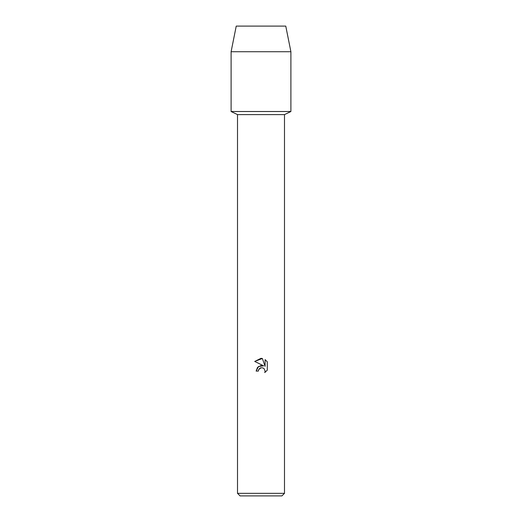 <?xml version="1.0" encoding="UTF-8"?>
<svg xmlns="http://www.w3.org/2000/svg" width="522" height="522" viewBox="0 0 522 522"><rect width="100%" height="100%" fill="white"/><g stroke="black" fill="none" stroke-linecap="round" stroke-linejoin="round"><path stroke-width="0.78" d="M285.769 26.1L236.231 26.1L285.769 26.1L290.898 51.724L290.898 111.519L261 111.519L290.898 111.519L284.49 114.599L284.49 493.336L237.51 493.336L240.074 495.9L281.926 495.9L284.49 493.336M237.51 493.336L237.51 114.599L284.49 114.599M261 367.769L258.716 369.556L258.357 371.09L256.139 371.09L257.516 367.384L261 365.531L263.695 365.857L254.716 361.433L261 358.34L262.364 358.483L265.104 366.379L265.104 359.619L267.284 361.818L267.284 370.157L264.758 372.577L265.111 371.064L264.125 368.682L263.029 367.945L261 367.769L263.029 367.945L264.125 368.682L265.111 371.064L264.758 372.577L267.284 370.157M258.357 371.09L258.586 369.85M263.695 365.857L258.52 366.483L256.139 371.09M258.716 369.556L260.002 368.173M260.028 368.154L260.915 367.788M267.284 361.818L265.104 359.619M262.364 358.483L254.716 361.433M236.231 26.1L231.102 51.724L231.102 111.519L261 111.519L231.102 111.519L237.51 114.599M231.102 51.724L290.898 51.724"/></g></svg>
